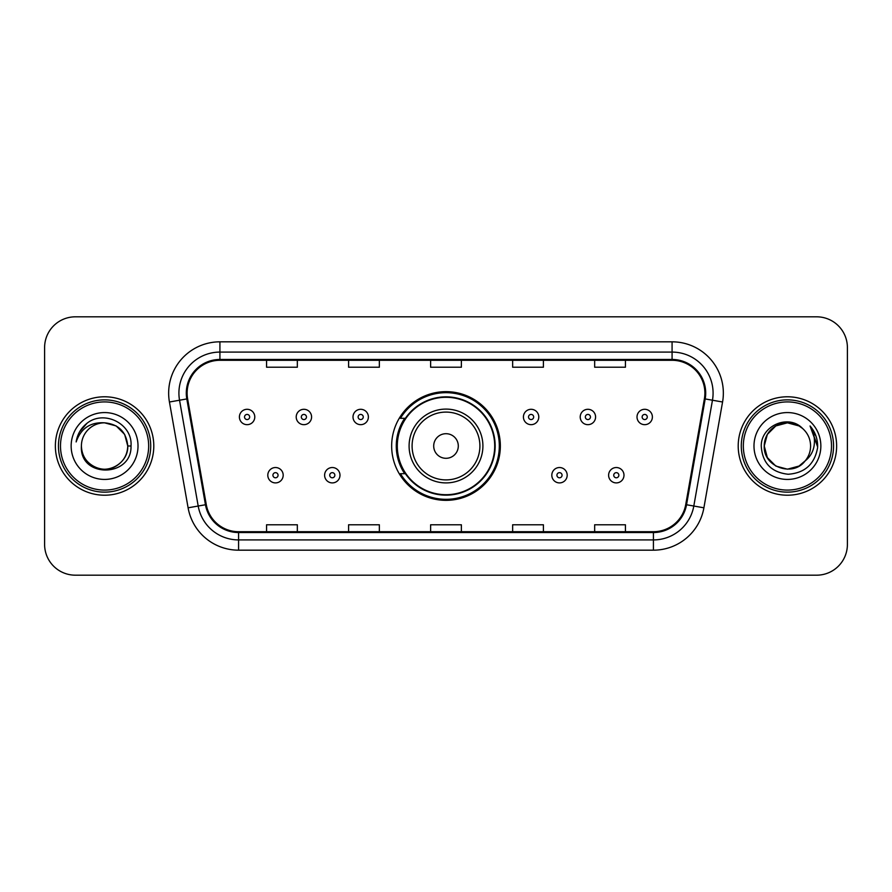 <?xml version="1.0" encoding="UTF-8"?>
<svg xmlns="http://www.w3.org/2000/svg" width="892" height="892" viewBox="0 0 892 892"><rect width="100%" height="100%" fill="white"/><g stroke="black" fill="none" stroke-linecap="round" stroke-linejoin="round"><path stroke-width="1.34" d="M391.655 446A54.345 54.345 0 0 0 446 500.345A54.345 54.345 0 0 0 500.345 446A54.345 54.345 0 0 0 446 391.655A54.345 54.345 0 0 0 391.655 446M404.689 473.685A49.729 49.729 0 0 1 404.689 418.315M44.6 347.568L44.6 544.432A30.763 30.763 0 0 0 75.363 575.184L816.637 575.184A30.763 30.763 0 0 0 847.4 544.432L847.4 347.568A30.763 30.763 0 0 0 816.637 316.816L75.363 316.816A30.763 30.763 0 0 0 44.6 347.568L44.6 544.432M55.371 446A49.216 49.216 0 0 0 104.576 495.216A49.216 49.216 0 0 0 153.792 446A49.216 49.216 0 0 0 104.576 396.784A49.216 49.216 0 0 0 55.371 446A49.216 49.216 0 0 0 104.576 495.216A49.216 49.216 0 0 0 153.792 446A49.216 49.216 0 0 0 104.576 396.784A49.216 49.216 0 0 0 55.371 446M738.208 446A49.216 49.216 0 0 0 787.424 495.216A49.216 49.216 0 0 0 836.629 446A49.216 49.216 0 0 0 787.424 396.784A49.216 49.216 0 0 0 738.208 446A49.216 49.216 0 0 0 787.424 495.216A49.216 49.216 0 0 0 836.629 446A49.216 49.216 0 0 0 787.424 396.784A49.216 49.216 0 0 0 738.208 446M187.119 393.093A32.814 32.814 0 0 1 219.923 360.29L672.077 360.29A32.814 32.814 0 0 1 704.39 398.791L685.725 504.604A32.814 32.814 0 0 1 653.423 531.71L238.577 531.71A32.814 32.814 0 0 1 206.275 504.604L187.61 398.791A32.814 32.814 0 0 1 187.119 393.093M186.294 393.093A33.628 33.628 0 0 0 186.807 398.936L205.461 504.749A33.628 33.628 0 0 0 238.577 532.535L653.423 532.535A33.628 33.628 0 0 0 686.539 504.749L705.193 398.936A33.628 33.628 0 0 0 672.077 359.465L219.923 359.465A33.628 33.628 0 0 0 186.294 393.093M169.435 402.002A51.268 51.268 0 0 1 219.923 341.826L672.077 341.826A51.268 51.268 0 0 1 722.565 402.002L703.899 507.804A51.268 51.268 0 0 1 653.423 550.174L238.577 550.174A51.268 51.268 0 0 1 188.1 507.804L169.435 402.002L179.537 400.218A41.01 41.01 0 0 1 219.923 352.084L672.077 352.084A41.01 41.01 0 0 1 712.463 400.218L693.809 506.032A41.01 41.01 0 0 1 653.423 539.916L238.577 539.916A41.01 41.01 0 0 1 198.191 506.032L179.537 400.218A41.01 41.01 0 0 1 178.913 393.093M816.637 316.816L75.363 316.816M75.363 575.184L816.637 575.184M847.4 544.432L847.4 347.568M430.624 360.29L430.624 367.225L461.376 367.225L461.376 360.29M348.594 360.29L348.594 367.225L379.356 367.225L379.356 360.29M266.574 360.29L266.574 367.225L297.337 367.225L297.337 360.29M512.644 360.29L512.644 367.225L543.406 367.225L543.406 360.29M594.663 360.29L594.663 367.225L625.426 367.225L625.426 360.29M461.376 531.71L461.376 524.775L430.624 524.775L430.624 531.71M379.356 531.71L379.356 524.775L348.594 524.775L348.594 531.71M297.337 531.71L297.337 524.775L266.574 524.775L266.574 531.71M543.406 531.71L543.406 524.775L512.644 524.775L512.644 531.71M625.426 531.71L625.426 524.775L594.663 524.775L594.663 531.71M148.663 446A44.087 44.087 0 0 0 104.576 401.913A44.087 44.087 0 0 0 60.489 446A44.087 44.087 0 0 0 104.576 490.087A44.087 44.087 0 0 0 148.663 446M150.715 446A46.139 46.139 0 0 0 104.576 399.861A46.139 46.139 0 0 0 58.437 446A46.139 46.139 0 0 0 104.576 492.139A46.139 46.139 0 0 0 150.715 446M131.012 446L127.757 446L124.657 434.415L116.172 425.93L104.576 422.819C118.658 424.191 126.385 431.918 127.757 446L124.657 434.415L116.172 425.93L104.576 422.819L116.172 425.93L124.657 434.415L127.757 446L124.657 434.415L116.172 425.93L104.576 422.819L116.172 425.93L124.657 434.415L127.757 446C127.444 454.742 123.575 461.432 116.172 466.07C101.721 475.325 80.614 463.138 81.406 446C79.243 478.391 132.049 477.644 131.012 446C132.796 423.834 104.007 409.473 86.959 423.31C80.927 428.138 77.325 434.348 76.143 441.941C80.916 428.338 90.393 421.972 104.576 422.819L116.172 425.93L124.657 434.415L127.757 446C128.548 463.138 107.441 475.325 92.991 466.07C85.576 461.432 81.718 454.742 81.406 446C80.614 463.138 101.721 475.325 116.172 466.07C123.575 461.432 127.444 454.742 127.757 446C127.444 454.742 123.575 461.432 116.172 466.07C101.721 475.325 80.614 463.138 81.406 446C81.718 454.742 85.576 461.432 92.991 466.07C107.441 475.325 128.548 463.138 127.757 446C128.548 463.138 107.441 475.325 92.991 466.07C85.576 461.432 81.718 454.742 81.406 446A23.181 23.181 0 0 1 104.576 422.819L116.172 425.93L124.657 434.415L127.757 446A23.181 23.181 0 0 0 127.746 445.153M71.148 446A33.428 33.428 0 0 0 104.576 479.428A33.428 33.428 0 0 0 138.015 446A33.428 33.428 0 0 0 104.576 412.572A33.428 33.428 0 0 0 71.148 446M79.533 431.929L86.959 423.31M458.298 446A12.298 12.298 0 0 0 446 433.702A12.298 12.298 0 0 0 433.702 446A12.298 12.298 0 0 0 446 458.298A12.298 12.298 0 0 0 458.298 446M482.906 446A36.907 36.907 0 0 0 446 409.093A36.907 36.907 0 0 0 409.093 446A36.907 36.907 0 0 0 446 482.906A36.907 36.907 0 0 0 482.906 446A36.907 36.907 0 0 1 446 482.906A36.907 36.907 0 0 1 409.093 446M494.703 446A48.703 48.703 0 0 0 446 397.297A48.703 48.703 0 0 0 397.297 446A48.703 48.703 0 0 0 446 494.703A48.703 48.703 0 0 0 494.703 446M499.319 446A53.319 53.319 0 0 1 400.43 473.685L405.381 473.685A49.16 49.16 0 0 0 495.16 446.123A49.16 49.16 0 0 0 405.381 418.315L400.43 418.315A53.319 53.319 0 0 1 499.319 446M799.009 466.07A23.181 23.181 0 0 0 805.264 460.785L799.009 466.07L787.424 469.181L775.828 466.07L767.343 457.585L764.243 446L767.343 434.415L775.828 425.93L787.424 422.819L799.009 425.93L802.599 428.483C788.383 413.576 760.999 425.863 761.255 446C762.303 462.926 771.268 472.347 788.171 474.254C804.807 473.05 814.619 464.208 817.596 447.739L817.652 446C817.563 438.396 815.032 431.728 810.059 425.975C813.838 432.174 815.177 438.853 814.05 446C813.036 451.965 810.103 456.905 805.264 460.785L804.796 461.342C792.263 477.41 763.05 466.605 764.243 446L767.343 457.585L775.828 466.07L787.424 469.181L799.009 466.07L805.264 460.785L800.068 465.423M831.511 446A44.087 44.087 0 0 0 787.424 401.913A44.087 44.087 0 0 0 743.337 446A44.087 44.087 0 0 0 787.424 490.087A44.087 44.087 0 0 0 831.511 446M833.563 446A46.139 46.139 0 0 0 787.424 399.861A46.139 46.139 0 0 0 741.285 446A46.139 46.139 0 0 0 787.424 492.139A46.139 46.139 0 0 0 833.563 446M805.264 460.785C808.765 456.481 810.538 451.553 810.594 446C810.46 439.009 807.795 433.166 802.599 428.483M753.985 446A33.428 33.428 0 0 0 787.424 479.428A33.428 33.428 0 0 0 820.852 446A33.428 33.428 0 0 0 787.424 412.572A33.428 33.428 0 0 0 753.985 446M799.009 425.93A23.181 23.181 0 0 0 764.243 446M810.282 426.231L817.629 446.881L810.059 425.975L816.091 436.444M810.059 425.975L817.652 446M254.789 416.988A7.694 7.694 0 0 1 247.095 424.67A7.694 7.694 0 0 1 239.402 416.988A7.694 7.694 0 0 1 247.095 409.294A7.694 7.694 0 0 1 254.789 416.988A7.694 7.694 0 0 0 247.095 409.294A7.694 7.694 0 0 0 239.402 416.988M311.587 416.988A7.694 7.694 0 0 1 303.893 424.67A7.694 7.694 0 0 1 296.211 416.988A7.694 7.694 0 0 1 303.893 409.294A7.694 7.694 0 0 1 311.587 416.988A7.694 7.694 0 0 0 303.893 409.294A7.694 7.694 0 0 0 296.211 416.988M368.385 416.988A7.694 7.694 0 0 1 360.691 424.67A7.694 7.694 0 0 1 353.009 416.988A7.694 7.694 0 0 1 360.691 409.294A7.694 7.694 0 0 1 368.385 416.988A7.694 7.694 0 0 0 360.691 409.294A7.694 7.694 0 0 0 353.009 416.988M538.79 416.988A7.694 7.694 0 0 1 531.097 424.67A7.694 7.694 0 0 1 523.414 416.988A7.694 7.694 0 0 1 531.097 409.294A7.694 7.694 0 0 1 538.79 416.988A7.694 7.694 0 0 0 531.097 409.294A7.694 7.694 0 0 0 523.414 416.988M595.588 416.988A7.694 7.694 0 0 1 587.895 424.67A7.694 7.694 0 0 1 580.213 416.988A7.694 7.694 0 0 1 587.895 409.294A7.694 7.694 0 0 1 595.588 416.988A7.694 7.694 0 0 0 587.895 409.294A7.694 7.694 0 0 0 580.213 416.988M652.387 416.988A7.694 7.694 0 0 1 644.704 424.67A7.694 7.694 0 0 1 637.011 416.988A7.694 7.694 0 0 1 644.704 409.294A7.694 7.694 0 0 1 652.387 416.988A7.694 7.694 0 0 0 644.704 409.294A7.694 7.694 0 0 0 637.011 416.988M267.801 475.224A7.694 7.694 0 0 1 275.494 467.531A7.694 7.694 0 0 1 283.188 475.224A7.694 7.694 0 0 1 275.494 482.906A7.694 7.694 0 0 1 267.801 475.224A7.694 7.694 0 0 0 275.494 482.906A7.694 7.694 0 0 0 283.188 475.224M324.61 475.224A7.694 7.694 0 0 1 332.292 467.531A7.694 7.694 0 0 1 339.986 475.224A7.694 7.694 0 0 1 332.292 482.906A7.694 7.694 0 0 1 324.61 475.224A7.694 7.694 0 0 0 332.292 482.906A7.694 7.694 0 0 0 339.986 475.224M551.813 475.224A7.694 7.694 0 0 1 559.496 467.531A7.694 7.694 0 0 1 567.189 475.224A7.694 7.694 0 0 1 559.496 482.906A7.694 7.694 0 0 1 551.813 475.224A7.694 7.694 0 0 0 559.496 482.906A7.694 7.694 0 0 0 567.189 475.224M608.612 475.224A7.694 7.694 0 0 1 616.305 467.531A7.694 7.694 0 0 1 623.987 475.224A7.694 7.694 0 0 1 616.305 482.906A7.694 7.694 0 0 1 608.612 475.224A7.694 7.694 0 0 0 616.305 482.906A7.694 7.694 0 0 0 623.987 475.224M672.077 341.826L672.077 359.465M179.537 400.218L186.807 398.936M238.577 550.174L238.577 532.535M653.423 532.535L653.423 550.174M686.539 504.749L703.899 507.804M188.1 507.804L205.461 504.749M705.193 398.936L722.565 402.002M219.923 341.826L219.923 359.465M479.907 446A33.907 33.907 0 0 0 446 412.093A33.907 33.907 0 0 0 412.093 446A33.907 33.907 0 0 0 446 479.907A33.907 33.907 0 0 0 479.907 446M244.531 416.988A2.564 2.564 0 0 0 247.095 419.552A2.564 2.564 0 0 0 249.66 416.988A2.564 2.564 0 0 0 247.095 414.423A2.564 2.564 0 0 0 244.531 416.988M301.329 416.988A2.564 2.564 0 0 0 303.893 419.552A2.564 2.564 0 0 0 306.458 416.988A2.564 2.564 0 0 0 303.893 414.423A2.564 2.564 0 0 0 301.329 416.988M358.138 416.988A2.564 2.564 0 0 0 360.691 419.552A2.564 2.564 0 0 0 363.256 416.988A2.564 2.564 0 0 0 360.691 414.423A2.564 2.564 0 0 0 358.138 416.988M528.532 416.988A2.564 2.564 0 0 0 531.097 419.552A2.564 2.564 0 0 0 533.661 416.988A2.564 2.564 0 0 0 531.097 414.423A2.564 2.564 0 0 0 528.532 416.988M585.342 416.988A2.564 2.564 0 0 0 587.895 419.552A2.564 2.564 0 0 0 590.459 416.988A2.564 2.564 0 0 0 587.895 414.423A2.564 2.564 0 0 0 585.342 416.988M642.14 416.988A2.564 2.564 0 0 0 644.704 419.552A2.564 2.564 0 0 0 647.269 416.988A2.564 2.564 0 0 0 644.704 414.423A2.564 2.564 0 0 0 642.14 416.988M278.059 475.224A2.564 2.564 0 0 0 275.494 472.66A2.564 2.564 0 0 0 272.93 475.224A2.564 2.564 0 0 0 275.494 477.789A2.564 2.564 0 0 0 278.059 475.224M334.857 475.224A2.564 2.564 0 0 0 332.292 472.66A2.564 2.564 0 0 0 329.728 475.224A2.564 2.564 0 0 0 332.292 477.789A2.564 2.564 0 0 0 334.857 475.224M562.06 475.224A2.564 2.564 0 0 0 559.496 472.66A2.564 2.564 0 0 0 556.931 475.224A2.564 2.564 0 0 0 559.496 477.789A2.564 2.564 0 0 0 562.06 475.224M618.858 475.224A2.564 2.564 0 0 0 616.305 472.66A2.564 2.564 0 0 0 613.741 475.224A2.564 2.564 0 0 0 616.305 477.789A2.564 2.564 0 0 0 618.858 475.224"/></g></svg>
